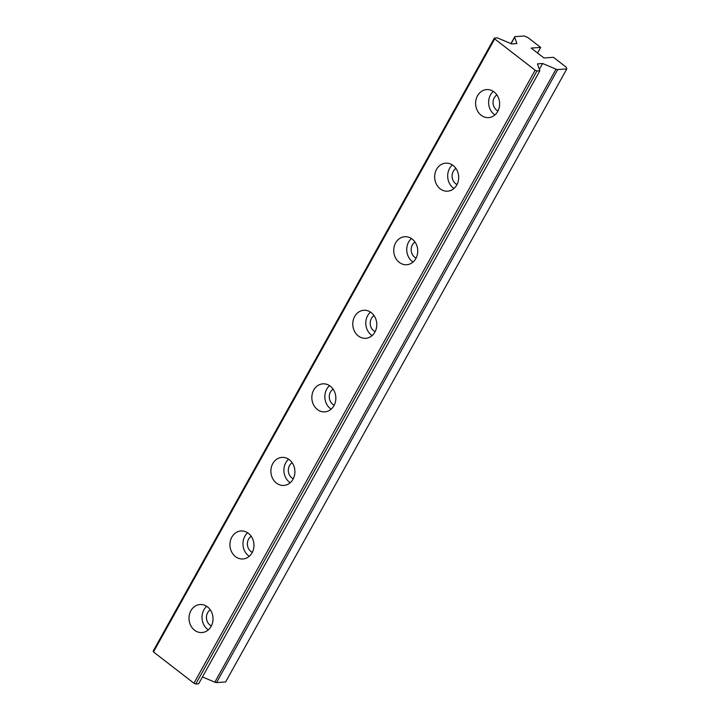 <?xml version="1.0" encoding="UTF-8"?>
<svg xmlns="http://www.w3.org/2000/svg" width="720" height="720" viewBox="0 0 720 720"><rect width="100%" height="100%" fill="white"/><g stroke="black" fill="none" stroke-linecap="round" stroke-linejoin="round"><path stroke-width="1.08" d="M453.159 165.519A14.04 11.997 -93.9 0 0 445.716 163.161A14.04 11.997 -93.9 0 0 435.024 173.466A14.04 11.997 -93.9 0 0 440.19 188.811A14.04 11.997 -93.9 0 0 447.633 191.169A14.04 11.997 -93.9 0 0 458.325 180.864A14.04 11.997 -93.9 0 0 453.159 165.519M452.376 164.961A14.04 11.997 -93.9 0 0 453.204 187.92A14.04 11.997 -93.9 0 0 453.978 188.478M455.94 168.471A8.865 7.578 -93.9 0 0 455.589 183.636A8.865 7.578 -93.9 0 0 457.038 184.518M494.1 91.953A14.04 11.997 -93.9 0 0 486.666 89.595A14.04 11.997 -93.9 0 0 475.965 99.909A14.04 11.997 -93.9 0 0 481.131 115.254A14.04 11.997 -93.9 0 0 488.574 117.612A14.04 11.997 -93.9 0 0 499.266 107.298A14.04 11.997 -93.9 0 0 494.1 91.953M493.317 91.395A14.04 11.997 -93.9 0 0 494.145 114.363A14.04 11.997 -93.9 0 0 494.928 114.921M496.89 94.914A8.865 7.578 -93.9 0 0 496.53 110.07A8.865 7.578 -93.9 0 0 497.979 110.952M414.999 242.037A8.865 7.578 -93.9 0 0 414.648 257.193A8.865 7.578 -93.9 0 0 416.097 258.075M412.209 239.076A14.04 11.997 -93.9 0 0 404.775 236.718A14.04 11.997 -93.9 0 0 394.074 247.032A14.04 11.997 -93.9 0 0 399.249 262.377A14.04 11.997 -93.9 0 0 406.683 264.735A14.04 11.997 -93.9 0 0 417.384 254.421A14.04 11.997 -93.9 0 0 412.209 239.076M411.435 238.527A14.04 11.997 -93.9 0 0 412.254 261.486A14.04 11.997 -93.9 0 0 413.037 262.044M374.058 315.603A8.865 7.578 -93.9 0 0 373.698 330.759A8.865 7.578 -93.9 0 0 375.147 331.641M371.268 312.642A14.04 11.997 -93.9 0 0 363.825 310.284A14.04 11.997 -93.9 0 0 353.133 320.589A14.04 11.997 -93.9 0 0 358.299 335.934A14.04 11.997 -93.9 0 0 365.742 338.301A14.04 11.997 -93.9 0 0 376.434 327.987A14.04 11.997 -93.9 0 0 371.268 312.642M370.485 312.084A14.04 11.997 -93.9 0 0 371.313 335.052A14.04 11.997 -93.9 0 0 372.096 335.61M333.108 389.16A8.865 7.578 -93.9 0 0 332.757 404.316A8.865 7.578 -93.9 0 0 334.206 405.198M330.327 386.208A14.04 11.997 -93.9 0 0 322.884 383.841A14.04 11.997 -93.9 0 0 312.192 394.155A14.04 11.997 -93.9 0 0 317.358 409.5A14.04 11.997 -93.9 0 0 324.801 411.858A14.04 11.997 -93.9 0 0 335.493 401.553A14.04 11.997 -93.9 0 0 330.327 386.208M329.544 385.65A14.04 11.997 -93.9 0 0 330.363 408.609A14.04 11.997 -93.9 0 0 331.146 409.167M292.167 462.726A8.865 7.578 -93.9 0 0 291.807 477.882A8.865 7.578 -93.9 0 0 293.265 478.764M289.377 459.765A14.04 11.997 -93.9 0 0 281.943 457.407A14.04 11.997 -93.9 0 0 271.242 467.721A14.04 11.997 -93.9 0 0 276.417 483.066A14.04 11.997 -93.9 0 0 283.851 485.424A14.04 11.997 -93.9 0 0 294.552 475.11A14.04 11.997 -93.9 0 0 289.377 459.765M288.594 459.207A14.04 11.997 -93.9 0 0 289.422 482.175A14.04 11.997 -93.9 0 0 290.205 482.733M251.217 536.283A8.865 7.578 -93.9 0 0 250.866 551.448A8.865 7.578 -93.9 0 0 252.315 552.33M248.436 533.331A14.04 11.997 -93.9 0 0 240.993 530.973A14.04 11.997 -93.9 0 0 230.301 541.278A14.04 11.997 -93.9 0 0 235.467 556.623A14.04 11.997 -93.9 0 0 242.91 558.981A14.04 11.997 -93.9 0 0 253.602 548.676A14.04 11.997 -93.9 0 0 248.436 533.331M247.653 532.773A14.04 11.997 -93.9 0 0 248.481 555.732A14.04 11.997 -93.9 0 0 249.255 556.29M210.276 609.849A8.865 7.578 -93.9 0 0 209.925 625.005A8.865 7.578 -93.9 0 0 211.374 625.887M207.495 606.888A14.04 11.997 -93.9 0 0 200.052 604.53A14.04 11.997 -93.9 0 0 189.36 614.844A14.04 11.997 -93.9 0 0 194.526 630.189A14.04 11.997 -93.9 0 0 201.96 632.547A14.04 11.997 -93.9 0 0 212.661 622.233A14.04 11.997 -93.9 0 0 207.495 606.888M206.712 606.339A14.04 11.997 -93.9 0 0 207.531 629.298A14.04 11.997 -93.9 0 0 208.314 629.856M527.895 37.539L524.232 36L515.151 36.621A2.952 0.927 29.1 0 0 514.701 36.828A2.952 0.927 29.1 0 0 514.692 37.179L516.879 43.578L511.722 43.938L497.268 37.845L494.388 38.034L494.694 38.916L535.14 70.209L536.967 70.983L539.847 70.785L537.48 63.864L542.637 63.513L556.02 69.156A2.952 0.927 29.1 0 0 557.73 69.561L566.811 68.94L566.217 67.194L553.437 57.312L543.951 57.96L531.18 48.069L540.666 47.43L527.895 37.539M537.561 53.01L540.666 47.43M202.455 676.962L214.821 682.173A2.952 0.927 29.1 0 0 216.522 682.587L225.612 681.966L566.811 68.94M539.37 69.39L542.637 63.513M536.967 70.983L195.768 684L198.639 683.802L539.847 70.785M195.768 684L193.932 683.226L535.14 70.209M494.388 38.034L153.189 651.06L153.486 651.933L494.694 38.916M153.486 651.933L193.932 683.226M216.522 682.587L557.73 69.561M214.821 682.173L556.02 69.156M511.083 43.668L514.692 37.179M510.93 43.596L514.701 36.828"/></g></svg>

